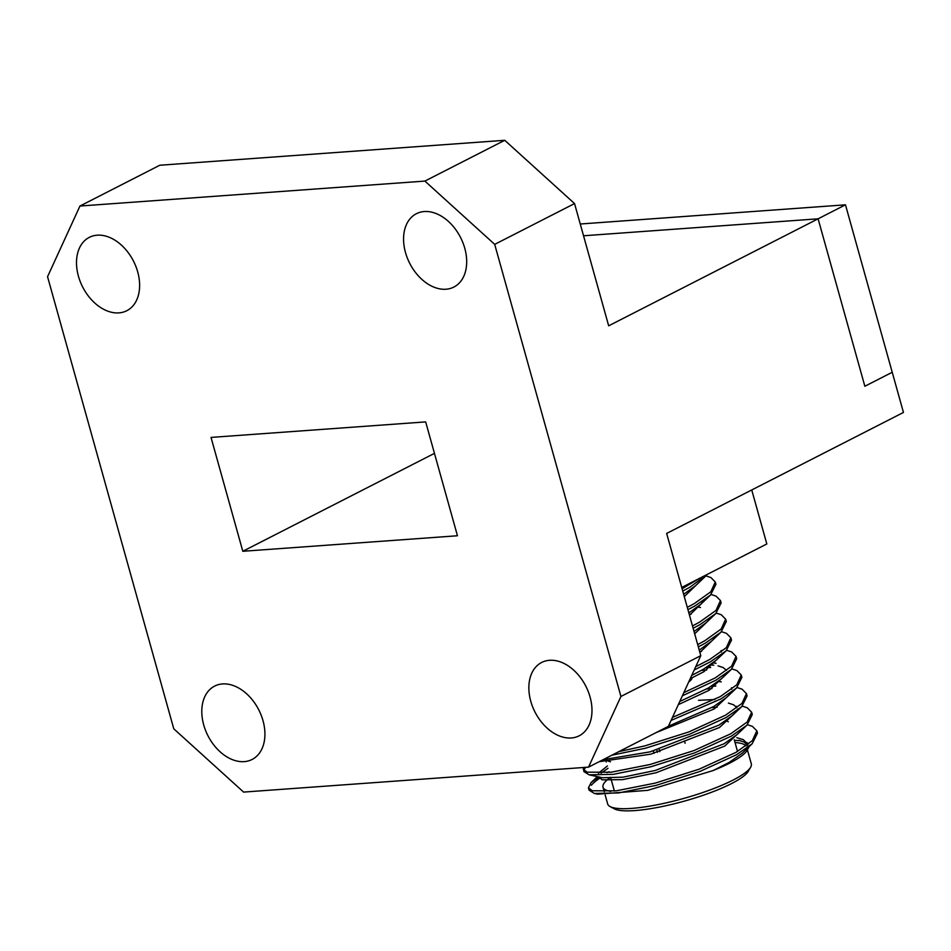 <?xml version="1.0" encoding="UTF-8"?>
<svg xmlns="http://www.w3.org/2000/svg" width="951" height="951" viewBox="0 0 951 951"><rect width="100%" height="100%" fill="white"/><g stroke="black" fill="none" stroke-linecap="round" stroke-linejoin="round"><path stroke-width="1.43" d="M700.78 655.667L666.651 533.44L903.45 412.449L892.228 372.269L864.851 386.249L818.098 218.813L608.676 325.813L574.547 203.573L494.698 244.371L620.932 696.465L700.78 655.667L668.375 726.338L588.526 767.136L243.587 792.088L173.771 728.799L47.55 276.705L79.955 206.034L424.895 181.082L504.743 140.296L574.547 203.573M892.228 372.269L845.475 204.822L818.098 218.813L583.534 235.777L818.098 218.813L864.851 386.249L892.228 372.269M845.475 204.822L580.253 224.008M605.989 759.659A64.62 13.1 -15.6 0 0 610.518 761.763M750.601 767.314L748.152 771.451A71.016 14.396 164.4 0 1 731.533 783.576A71.016 14.396 164.4 0 1 664.69 805.996A71.016 14.396 164.4 0 1 614.322 808.825L610.078 806.555A74.57 15.121 -15.6 0 0 662.966 803.583A74.57 15.121 -15.6 0 0 733.15 780.034A74.57 15.121 -15.6 0 0 750.601 767.314A74.57 15.121 -15.6 0 0 751.314 763.867L747.534 750.315M735.04 742.529A74.57 15.121 164.4 0 1 746.036 745.964M549.571 660.291A41.19 28.518 62.9 0 1 588.217 691.496A41.19 28.518 62.9 0 1 579.159 735.812A41.19 28.518 62.9 0 1 571.266 737.976A41.19 28.518 62.9 0 1 532.619 706.771A41.19 28.518 62.9 0 1 541.678 662.455A41.19 28.518 62.9 0 1 549.571 660.291M222.51 683.935A41.19 28.518 62.9 0 1 261.156 715.152A41.19 28.518 62.9 0 1 252.098 759.469A41.19 28.518 62.9 0 1 244.205 761.632A41.19 28.518 62.9 0 1 205.559 730.427A41.19 28.518 62.9 0 1 214.617 686.111A41.19 28.518 62.9 0 1 222.51 683.935M97.216 235.194A41.19 28.518 62.9 0 1 135.862 266.399A41.19 28.518 62.9 0 1 126.804 310.715A41.19 28.518 62.9 0 1 118.911 312.891A41.19 28.518 62.9 0 1 80.264 281.674A41.19 28.518 62.9 0 1 89.323 237.358A41.19 28.518 62.9 0 1 97.216 235.194M424.277 211.538A41.19 28.518 62.9 0 1 462.923 242.755A41.19 28.518 62.9 0 1 453.865 287.059A41.19 28.518 62.9 0 1 445.971 289.235A41.19 28.518 62.9 0 1 407.325 258.018A41.19 28.518 62.9 0 1 416.383 213.713A41.19 28.518 62.9 0 1 424.277 211.538M598.952 776.967L591.118 782.542L588.431 787.856L589.085 790.186L594.363 793.443L618.519 792.944L656.047 785.383L699.877 771.475L736.514 754.737L752.11 743.837L757.483 733.138L756.83 730.808L752.455 726.386L747.45 724.71M588.431 787.856L592.39 790.78L616.26 790.828L655.405 783.065L699.223 769.157L735.872 752.419L752.372 740.615L756.83 730.808M583.32 767.516L583.89 771.57L589.168 774.839L613.324 774.34L650.853 766.779L694.682 752.871L731.319 736.133L746.915 725.233L752.289 714.534L751.635 712.204L747.26 707.782L742.255 706.106M717.137 707.223L711.835 707.603M583.236 769.252L587.195 772.176L611.065 772.224L650.211 764.461L694.028 750.553L730.677 733.803L747.177 722.011L751.635 712.204M611.873 755.213L645.67 748.175L689.487 734.267L726.124 717.529L741.721 706.629L747.094 695.93L746.44 693.6L742.065 689.178L737.061 687.502M711.942 688.619L706.641 689M618.923 751.611L645.016 745.846L688.833 731.949L725.482 715.2L741.982 703.407L746.44 693.6M715.841 686.075L711.289 686.289M671.085 720.43L720.929 698.926L736.526 688.025L741.899 677.326L741.245 674.996L736.87 670.574L731.866 668.898M706.748 670.003L701.446 670.396M672.476 717.399L720.287 696.596L736.787 684.803L741.245 674.996M710.647 667.471L706.094 667.685M682.378 695.787L715.746 680.322L731.331 669.421L736.704 658.722L736.05 656.392L731.676 651.97L726.671 650.294M701.553 651.399L699.615 651.53M683.828 692.637L715.093 677.992L731.592 666.199L736.05 656.392M694.218 669.98L710.552 661.718L726.136 650.817L731.509 640.106L730.855 637.788L726.481 633.366L721.476 631.678M695.74 666.639L709.898 659.388L726.398 647.595L730.855 637.788M698.319 646.882L705.357 643.114L720.941 632.213L726.314 621.502L725.661 619.184L721.286 614.762L716.281 613.074M691.163 614.191L689.237 614.322M697.677 644.552L704.703 640.784L721.203 628.991L725.661 619.184M693.124 628.278L700.162 624.51L715.746 613.609L721.12 602.898L720.466 600.58L716.091 596.158L711.098 594.47M692.483 625.948L699.508 622.18L716.008 610.387L720.466 600.58M687.93 609.674L694.967 605.906L710.552 594.993L715.925 584.294L715.271 581.976L710.896 577.554L705.904 575.866M687.288 607.344L694.313 603.576L710.813 591.784L715.271 581.976M591.356 785.276A88.764 17.998 164.4 0 1 600.996 777.419M609.009 771.748L607.095 772.664M585.519 767.35L583.843 770.334M682.735 591.07L689.772 587.302L707.342 574.356M682.093 588.74L699.508 578.351M751.742 489.955L766.815 543.96L681.724 587.445M610.792 791.398A74.57 15.121 164.4 0 1 603.005 787.226A74.57 15.121 164.4 0 1 610.554 777.288M734.398 740.27L740.793 740.793M746.583 742.398L748.687 743.92M749.519 746.107L746.25 751.682C741.388 757.293 730.356 763.582 713.143 770.548L647.75 790.34L597.668 794.168L594.363 793.443M79.955 206.034L159.804 165.236L504.743 140.296M494.698 244.371L424.895 181.082M211.027 437.412L242.814 551.283L457.455 535.758L425.668 421.899L211.027 437.412M434.452 453.365L242.814 551.283M588.526 767.136L620.932 696.465M605.181 795.036L607.677 803.975A74.57 15.121 -15.6 0 0 610.078 806.555M746.25 751.682L747.902 747.379M747.26 744.764L743.967 741.994L738.784 740.294M608.034 768.277L601.068 773.115M598.75 776.931L602.185 779.832L622.536 779.642L655.976 772.771L724.698 746.107L742.66 729.262M599.201 761.68L650.781 754.167L719.503 727.503L737.465 710.659M736.87 707.556L733.578 704.786L728.407 703.086M656.035 732.65L714.308 708.899L732.27 692.055M678.325 704.643L709.113 690.295L727.075 673.451M726.481 670.348L723.188 667.578L718.017 665.866M713.785 665.177L710.421 664.856M690.188 678.764L703.918 671.679L721.88 654.847M699.865 652.422L716.685 636.243M694.67 633.818L711.491 617.627M689.475 615.202L706.296 599.023M684.28 596.598L701.101 580.419M713.143 770.548L729.251 762.381L742.279 753.156L752.11 743.837M747.248 745.049L747.094 743.563L743.313 739.664L736.835 737.703M607.392 765.959L598.464 773.211M589.168 774.839L602.423 777.728L622.988 777.169L655.322 770.453L724.056 743.777L737.084 734.552L746.915 725.233M603.112 759.683L650.127 751.849L718.861 725.173L731.89 715.948L741.721 706.629M736.859 707.841L736.704 706.343M714.879 699.532L698.533 700.316M668.458 726.172L713.666 706.569L726.695 697.345L736.526 688.025M731.664 689.237L731.509 687.739M721.25 681.891L718.326 681.451M679.763 701.493L708.471 687.965L721.5 678.741L731.331 669.421M716.055 663.287L713.131 662.847M691.734 675.4L703.276 669.361L716.305 660.137L726.136 650.817M721.274 652.029L721.12 650.532M699.223 650.092L711.11 641.533L720.941 632.213M694.028 631.488L705.915 622.929L715.746 613.609M700.471 607.475L697.558 607.035M688.833 612.884L700.721 604.325L704.382 599.986M683.71 587.908L681.855 587.896M683.638 594.28L695.526 585.721L705.357 576.389M728.3 721.809A64.62 13.1 -15.6 0 0 727.693 721.44L726.112 720.596M692.126 677.849A40.822 8.274 164.4 0 1 688.667 682.069M656.808 750.018L657.462 752.348M659.875 751.647L659.221 749.329M684.447 740.912L685.1 743.242M605.632 759.671L606.274 761.989M610.827 778.275L614.394 791.042M603.005 787.226L604.277 791.791M591.118 782.542L597.359 776.622M747.736 745.881L747.094 743.563M700.721 604.325L710.552 594.993M734.279 739.819L737.524 751.456M653.349 750.981L653.991 753.311"/></g></svg>
